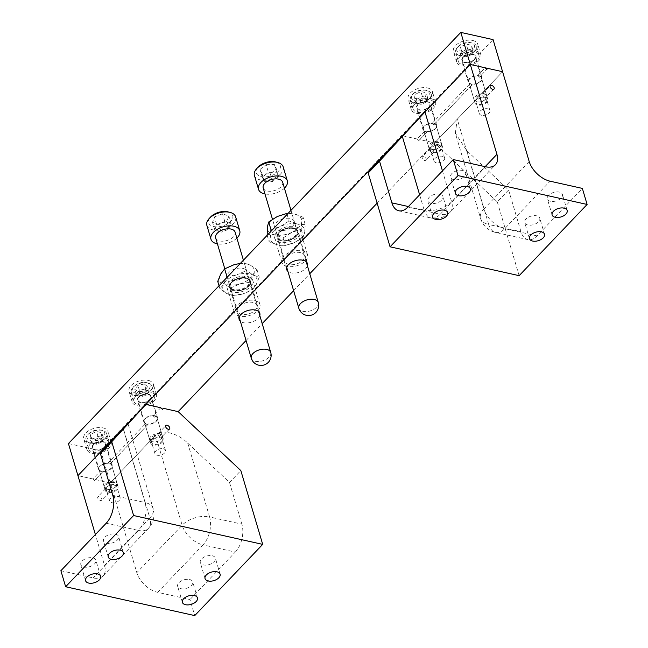 <?xml version="1.0" encoding="UTF-8"?>
<svg xmlns="http://www.w3.org/2000/svg" width="648" height="648" viewBox="0 0 648 648"><rect width="100%" height="100%" fill="white"/><g stroke="black" fill="none" stroke-linecap="round" stroke-linejoin="round"><path stroke-width="0.49" stroke-dasharray="3.24 2.43" d="M230.477 288.06L239.922 283.873L250.112 282.196L253.19 274.679L257.013 269.673L250.274 265.089A17.747 10.028 163.5 0 0 242.911 263.436A17.747 10.028 163.5 0 0 234.09 264.692A17.747 10.028 163.5 0 0 220.822 273.885A17.747 10.028 163.5 0 0 223.738 283.476L230.477 288.06L232.705 295.585L226.711 293.504L219.972 288.919L223.795 283.913L226.29 278.138M217.744 281.402L223.738 283.476A17.747 10.028 163.5 0 0 239.922 283.873A17.747 10.028 163.5 0 0 253.19 274.679A17.747 10.028 -16.5 0 0 250.274 265.089L244.28 263.015L240.384 263.372M240.376 268.086A10.141 5.727 163.5 0 0 227.286 277.166A10.141 5.727 163.5 0 0 233.636 280.487A10.141 5.727 163.5 0 0 246.726 271.407A10.141 5.727 163.5 0 0 240.376 268.086M226.873 276.396L237.063 274.72A17.747 10.028 163.5 0 0 223.795 283.913A17.747 10.028 163.5 0 0 226.711 293.504A17.747 10.028 163.5 0 0 234.074 295.156A17.747 10.028 163.5 0 0 242.895 293.9L232.705 295.585M219.032 285.744L219.972 288.919M244.28 263.015L246.507 270.532L253.246 275.116L259.241 277.19L256.163 284.707L252.339 289.721L242.895 293.9A17.747 10.028 163.5 0 0 256.163 284.707A17.747 10.028 163.5 0 0 253.246 275.116A17.747 10.028 163.5 0 0 237.063 274.72L246.507 270.532M257.013 269.673L259.241 277.19M250.112 282.196L252.339 289.721M458.371 46.405A9.169 5.176 -16.5 0 1 471.064 42.736A9.169 5.176 -16.5 0 1 472.959 49.669A9.169 5.176 -16.5 0 1 460.631 53.42A9.169 5.176 -16.5 0 1 458.249 46.535A9.169 5.176 -16.5 0 1 458.371 46.405M474.628 51.241A10.789 6.099 163.5 0 0 476.385 46.259A10.789 6.099 163.5 0 0 472.392 43.084A10.789 6.099 163.5 0 0 457.456 47.401A10.789 6.099 163.5 0 0 457.318 47.547A10.789 6.099 163.5 0 0 455.698 52.383A10.789 6.099 163.5 0 0 463.725 55.89A10.789 6.099 163.5 0 0 474.628 51.241M485.263 99.549A5.84 3.297 163.5 0 0 485.336 99.468A5.84 3.297 163.5 0 0 483.821 95.078A5.84 3.297 163.5 0 0 475.964 97.467A5.84 3.297 163.5 0 0 477.171 101.882A5.84 3.297 163.5 0 0 485.263 99.549M475.13 96.682A6.65 3.758 -16.5 0 1 481.853 93.814A6.65 3.758 -16.5 0 1 486.802 95.977A6.65 3.758 -16.5 0 1 485.806 98.958A6.65 3.758 -16.5 0 1 485.716 99.047A6.65 3.758 -16.5 0 1 476.507 101.712A6.65 3.758 -16.5 0 1 474.044 99.76A6.65 3.758 -16.5 0 1 475.13 96.682M474.028 59.584A6.65 3.758 163.5 0 0 475.114 56.514A6.65 3.758 163.5 0 0 470.165 54.351A6.65 3.758 163.5 0 0 463.442 57.218A6.65 3.758 163.5 0 0 462.356 60.288A6.65 3.758 163.5 0 0 467.305 62.451A6.65 3.758 163.5 0 0 474.028 59.584M460.145 56.481A10.789 6.099 -16.5 0 1 471.055 51.832A10.789 6.099 -16.5 0 1 479.075 55.339A10.789 6.099 -16.5 0 1 477.317 60.321A10.789 6.099 -16.5 0 1 466.414 64.97A10.789 6.099 -16.5 0 1 458.387 61.463A10.789 6.099 -16.5 0 1 460.145 56.481M459.845 50.795L460.412 46.859L466.228 44.105L471.485 45.279L470.918 49.208L465.094 51.97L459.845 50.795L461.303 55.736L461.87 51.8L460.412 46.859M461.87 51.8L467.694 49.046L472.951 50.22L472.384 54.148L466.56 56.911L461.303 55.736M466.56 56.911L465.094 51.97M472.384 54.148L470.918 49.208M472.951 50.22L471.485 45.279M467.694 49.046L466.228 44.105M159.473 437.748L160.113 437.076L157.829 435.1L158.161 433.65L159.53 433.253L161.862 435.999L160.599 437.999L159.473 437.748A5.516 3.119 -16.5 0 0 153.835 439.093A5.516 3.119 -16.5 0 0 151.689 442.641A5.516 3.119 -16.5 0 0 153.9 444.301A5.516 3.119 -16.5 0 0 159.837 443.224A5.516 3.119 -16.5 0 0 162.267 439.506A5.516 3.119 -16.5 0 0 160.599 437.999M169.573 429.033L161.239 437.327A6.65 3.758 -16.5 0 1 163.361 439.182A6.65 3.758 -16.5 0 1 160.429 443.669A6.65 3.758 -16.5 0 1 153.268 444.965A6.65 3.758 -16.5 0 1 150.603 442.965A6.65 3.758 -16.5 0 1 153.244 438.647A6.65 3.758 -16.5 0 1 160.113 437.076M109.18 491.881L109.682 490.674L106.79 488.511L105.689 488.624L105.648 489.775L107.414 492.294L108.054 491.63L109.18 491.881A5.516 3.119 -16.5 0 0 114.818 490.528A5.516 3.119 -16.5 0 0 116.964 486.98A5.516 3.119 -16.5 0 0 114.753 485.32A5.516 3.119 -16.5 0 0 108.815 486.397A5.516 3.119 -16.5 0 0 106.385 490.115A5.516 3.119 -16.5 0 0 108.054 491.63M101.793 498.944A2.535 1.49 -136.3 0 1 101.606 500.248A2.535 1.49 -136.3 0 1 99.541 500.167A2.535 1.49 -136.3 0 1 97.759 498.045A2.535 1.49 -136.3 0 1 97.937 496.741A2.535 1.49 -136.3 0 1 100.011 496.822A2.535 1.49 -136.3 0 1 101.793 498.944M189.556 579.49A7.849 4.431 -16.5 0 1 192.699 581.855A7.849 4.431 -16.5 0 1 189.24 587.145A7.849 4.431 -16.5 0 1 180.792 588.676A7.849 4.431 -16.5 0 1 177.649 586.31A7.849 4.431 -16.5 0 1 181.108 581.021A7.849 4.431 -16.5 0 1 189.556 579.49M212.212 555.749A7.849 4.431 -16.5 0 1 215.355 558.114A7.849 4.431 -16.5 0 1 211.896 563.404A7.849 4.431 -16.5 0 1 203.44 564.935A7.849 4.431 -16.5 0 1 200.305 562.569A7.849 4.431 -16.5 0 1 203.756 557.28A7.849 4.431 -16.5 0 1 212.212 555.749M115.393 534.106A7.849 4.431 -16.5 0 1 118.535 536.471A7.849 4.431 -16.5 0 1 115.077 541.76A7.849 4.431 -16.5 0 1 106.628 543.291A7.849 4.431 -16.5 0 1 103.486 540.926A7.849 4.431 -16.5 0 1 106.944 535.637A7.849 4.431 -16.5 0 1 115.393 534.106M92.737 557.847A7.849 4.431 -16.5 0 1 95.88 560.212A7.849 4.431 -16.5 0 1 92.421 565.501A7.849 4.431 -16.5 0 1 83.973 567.032A7.849 4.431 -16.5 0 1 80.83 564.667A7.849 4.431 -16.5 0 1 84.289 559.378A7.849 4.431 -16.5 0 1 92.737 557.847M117.985 496.23A5.516 3.119 -16.5 0 1 120.188 497.891A5.516 3.119 -16.5 0 1 117.758 501.609A5.516 3.119 -16.5 0 1 111.821 502.686A5.516 3.119 -16.5 0 1 109.617 501.026A5.516 3.119 -16.5 0 1 112.047 497.308A5.516 3.119 -16.5 0 1 117.985 496.23M160.744 407.738L153.017 415.83L154.799 417.288L155.601 416.413A6.65 3.758 -16.5 0 1 157.083 418.009A6.65 3.758 -16.5 0 1 154.799 422.083A6.65 3.758 -16.5 0 1 148.392 423.962L147.371 425.072L145.816 423.387L107.714 463.312L109.496 464.762L110.29 463.887A6.65 3.758 -16.5 0 1 111.78 465.483A6.65 3.758 -16.5 0 1 109.496 469.565A6.65 3.758 -16.5 0 1 103.089 471.436L102.06 472.554L100.505 470.861L92.777 478.953L77.938 475.632L110.209 482.849L136.817 572.694A20.282 11.923 43.7 0 0 157.707 592.345L189.986 599.554L194.732 615.6M107.414 492.294A6.65 3.758 -16.5 0 1 105.292 490.439A6.65 3.758 -16.5 0 1 108.224 485.96A6.65 3.758 -16.5 0 1 115.385 484.655A6.65 3.758 -16.5 0 1 118.049 486.664A6.65 3.758 -16.5 0 1 115.409 490.973A6.65 3.758 -16.5 0 1 108.54 492.545M163.296 448.756A5.516 3.119 -16.5 0 1 165.499 450.417A5.516 3.119 -16.5 0 1 163.069 454.135A5.516 3.119 -16.5 0 1 157.132 455.212A5.516 3.119 -16.5 0 1 154.921 453.551A5.516 3.119 -16.5 0 1 157.351 449.834A5.516 3.119 -16.5 0 1 163.296 448.756M145.816 423.387A6.65 3.758 -16.5 0 1 144.326 421.783A6.65 3.758 -16.5 0 1 146.61 417.709A6.65 3.758 -16.5 0 1 153.017 415.83M100.505 470.861A6.65 3.758 -16.5 0 1 99.023 469.265A6.65 3.758 -16.5 0 1 101.307 465.183A6.65 3.758 -16.5 0 1 107.714 463.312M157.707 592.345L203.018 544.863A20.282 11.923 -136.3 0 1 182.129 525.212L155.52 435.375L110.209 482.849L155.52 435.375C160.186 428.62 177.9 432.905 187.734 443.151L229.514 482.452L240.837 470.586M154.799 417.288L155.601 416.413M103.089 471.436L95.361 479.528L110.209 482.849L100.699 450.765L493.079 39.617M148.392 423.962L110.29 463.887M60.888 570.702L93.166 577.919A20.282 11.923 43.7 0 0 103.081 575.87A20.282 11.923 43.7 0 0 104.547 565.477L95.386 534.551M235.289 552.08A20.282 11.745 -77.4 0 0 241.866 524.167L209.596 516.95A20.282 11.745 -77.4 0 1 203.018 544.863L235.289 552.08L189.986 599.554M241.866 524.167L229.514 482.452M95.361 479.528L94.454 480.524L92.777 478.953M147.371 425.072L109.496 464.762M102.06 472.554L94.454 480.524M293.576 228.145A10.789 6.099 -16.5 0 1 297.894 231.393A10.789 6.099 -16.5 0 1 293.139 238.666A10.789 6.099 -16.5 0 1 281.524 240.773A10.789 6.099 -16.5 0 1 277.206 237.524A10.789 6.099 -16.5 0 1 281.961 230.251A10.789 6.099 -16.5 0 1 293.576 228.145M307.371 265.664A10.789 6.099 -16.5 0 1 291.033 272.865A10.789 6.099 -16.5 0 1 287.923 271.423M246.005 278A10.789 6.099 -16.5 0 1 250.322 281.248A10.789 6.099 -16.5 0 1 245.568 288.522A10.789 6.099 -16.5 0 1 233.952 290.628A10.789 6.099 -16.5 0 1 229.635 287.372A10.789 6.099 -16.5 0 1 234.382 280.106A10.789 6.099 -16.5 0 1 246.005 278M259.791 315.511A10.789 6.099 -16.5 0 1 243.454 322.712A10.789 6.099 -16.5 0 1 240.351 321.27M148.279 380.392A12.677 7.16 -16.5 0 1 153.357 384.207A12.677 7.16 -16.5 0 1 147.768 392.753A12.677 7.16 -16.5 0 1 134.12 395.231A12.677 7.16 -16.5 0 1 129.049 391.408A12.677 7.16 -16.5 0 1 134.63 382.863A12.677 7.16 -16.5 0 1 148.279 380.392M151.397 390.914A12.677 7.16 -16.5 0 1 156.476 394.737A12.677 7.16 -16.5 0 1 150.887 403.275A12.677 7.16 -16.5 0 1 137.238 405.753A12.677 7.16 -16.5 0 1 132.168 401.938A12.677 7.16 -16.5 0 1 137.749 393.393A12.677 7.16 -16.5 0 1 151.397 390.914M148.327 394.13A7.177 4.058 -16.5 0 1 151.203 396.293A7.177 4.058 -16.5 0 1 148.044 401.136A7.177 4.058 -16.5 0 1 140.308 402.538A7.177 4.058 -16.5 0 1 137.433 400.375A7.177 4.058 -16.5 0 1 140.6 395.531A7.177 4.058 -16.5 0 1 148.327 394.13M154.718 415.692A7.177 4.058 -16.5 0 1 157.594 417.855A7.177 4.058 -16.5 0 1 154.427 422.699A7.177 4.058 -16.5 0 1 146.699 424.1A7.177 4.058 -16.5 0 1 143.824 421.937A7.177 4.058 -16.5 0 1 146.983 417.093A7.177 4.058 -16.5 0 1 154.718 415.692M102.975 427.866A12.677 7.16 -16.5 0 1 108.046 431.69A12.677 7.16 -16.5 0 1 102.465 440.227A12.677 7.16 -16.5 0 1 88.817 442.705A12.677 7.16 -16.5 0 1 83.738 438.89A12.677 7.16 -16.5 0 1 89.327 430.345A12.677 7.16 -16.5 0 1 102.975 427.866M106.094 438.396A12.677 7.16 -16.5 0 1 111.164 442.211A12.677 7.16 -16.5 0 1 105.584 450.757A12.677 7.16 -16.5 0 1 91.935 453.227A12.677 7.16 -16.5 0 1 86.856 449.412A12.677 7.16 -16.5 0 1 92.445 440.867A12.677 7.16 -16.5 0 1 106.094 438.396M103.024 441.612A7.177 4.058 -16.5 0 1 105.891 443.775A7.177 4.058 -16.5 0 1 102.732 448.61A7.177 4.058 -16.5 0 1 95.005 450.012A7.177 4.058 -16.5 0 1 92.129 447.849A7.177 4.058 -16.5 0 1 95.288 443.013A7.177 4.058 -16.5 0 1 103.024 441.612M109.407 463.174A7.177 4.058 -16.5 0 1 112.282 465.337A7.177 4.058 -16.5 0 1 109.115 470.173A7.177 4.058 -16.5 0 1 101.388 471.574A7.177 4.058 -16.5 0 1 98.512 469.411A7.177 4.058 -16.5 0 1 101.679 464.575A7.177 4.058 -16.5 0 1 109.407 463.174M472.692 40.46A12.677 7.16 -16.5 0 1 477.77 44.275A12.677 7.16 -16.5 0 1 472.181 52.82A12.677 7.16 -16.5 0 1 458.533 55.291A12.677 7.16 -16.5 0 1 453.462 51.476A12.677 7.16 -16.5 0 1 459.043 42.93A12.677 7.16 -16.5 0 1 472.692 40.46M475.81 50.981A12.677 7.16 -16.5 0 1 480.889 54.805A12.677 7.16 -16.5 0 1 475.3 63.342A12.677 7.16 -16.5 0 1 461.651 65.821A12.677 7.16 -16.5 0 1 456.581 61.997A12.677 7.16 -16.5 0 1 462.162 53.46A12.677 7.16 -16.5 0 1 475.81 50.981M472.74 54.197A7.177 4.058 -16.5 0 1 475.616 56.36A7.177 4.058 -16.5 0 1 472.457 61.204A7.177 4.058 -16.5 0 1 464.721 62.605A7.177 4.058 -16.5 0 1 461.846 60.442A7.177 4.058 -16.5 0 1 465.013 55.598A7.177 4.058 -16.5 0 1 472.74 54.197M479.131 75.759A7.177 4.058 -16.5 0 1 482.007 77.922A7.177 4.058 -16.5 0 1 478.84 82.766A7.177 4.058 -16.5 0 1 471.112 84.167A7.177 4.058 -16.5 0 1 468.237 82.004A7.177 4.058 -16.5 0 1 471.396 77.161A7.177 4.058 -16.5 0 1 479.131 75.759M427.388 87.934A12.677 7.16 -16.5 0 1 432.459 91.757A12.677 7.16 -16.5 0 1 426.878 100.294A12.677 7.16 -16.5 0 1 413.23 102.773A12.677 7.16 -16.5 0 1 408.151 98.95A12.677 7.16 -16.5 0 1 413.74 90.412A12.677 7.16 -16.5 0 1 427.388 87.934M430.507 98.456A12.677 7.16 -16.5 0 1 435.578 102.279A12.677 7.16 -16.5 0 1 429.997 110.824A12.677 7.16 -16.5 0 1 416.348 113.295A12.677 7.16 -16.5 0 1 411.269 109.48A12.677 7.16 -16.5 0 1 416.858 100.934A12.677 7.16 -16.5 0 1 430.507 98.456M427.437 101.679A7.177 4.058 -16.5 0 1 430.304 103.842A7.177 4.058 -16.5 0 1 427.145 108.678A7.177 4.058 -16.5 0 1 419.41 110.079A7.177 4.058 -16.5 0 1 416.543 107.916A7.177 4.058 -16.5 0 1 419.702 103.081A7.177 4.058 -16.5 0 1 427.437 101.679M433.82 123.242A7.177 4.058 -16.5 0 1 436.695 125.404A7.177 4.058 -16.5 0 1 433.528 130.24A7.177 4.058 -16.5 0 1 425.801 131.641A7.177 4.058 -16.5 0 1 422.925 129.478A7.177 4.058 -16.5 0 1 426.092 124.643A7.177 4.058 -16.5 0 1 433.82 123.242M68.429 443.548L100.699 450.765M246.046 340.508L262.189 323.595M293.625 290.66L309.76 273.748M377.128 203.164L502.581 71.701L434.622 142.916L419.774 139.595L427.502 131.504L426.473 132.613L424.918 130.928A6.65 3.758 -16.5 0 1 423.436 129.333A6.65 3.758 -16.5 0 1 425.72 125.25A6.65 3.758 -16.5 0 1 432.127 123.379L433.909 124.829L434.703 123.954A6.65 3.758 -16.5 0 1 436.185 125.55A6.65 3.758 -16.5 0 1 433.901 129.632A6.65 3.758 -16.5 0 1 427.502 131.504M266.855 234.212L274.606 234.803L283.103 237.905L291.786 232.389A17.747 10.028 163.5 0 0 298.704 227.586A17.747 10.028 163.5 0 0 301.757 222.021L303.053 217.161L305.281 224.686L304.73 232.049L303.434 236.901L294.751 242.417L285.331 245.43L277.579 244.831L269.082 241.728L270.378 236.876L270.856 231.433M303.053 217.161L294.557 214.059A17.747 10.028 163.5 0 0 277.376 216.473A17.747 10.028 163.5 0 0 267.405 226.849A17.747 10.028 163.5 0 0 274.606 234.803A17.747 10.028 -16.5 0 0 291.786 232.389L301.207 229.384L301.757 222.021A17.747 10.028 163.5 0 0 294.557 214.059L288.06 213.411M292.645 226.233A10.141 5.727 163.5 0 0 294.305 221.551A10.141 5.727 163.5 0 0 286.764 218.255A10.141 5.727 163.5 0 0 276.51 222.629A10.141 5.727 163.5 0 0 274.857 227.31A10.141 5.727 163.5 0 0 282.398 230.607A10.141 5.727 163.5 0 0 292.645 226.233M270.929 229.505L280.349 226.5A17.747 10.028 163.5 0 0 273.432 231.304A17.747 10.028 163.5 0 0 270.378 236.876A17.747 10.028 163.5 0 0 277.579 244.831A17.747 10.028 163.5 0 0 294.751 242.417A17.747 10.028 163.5 0 0 304.73 232.049A17.747 10.028 163.5 0 0 297.521 224.087L305.281 224.686M287.088 214.431L289.024 220.984L297.521 224.087A17.747 10.028 163.5 0 0 280.349 226.5L289.024 220.984M301.207 229.384L303.434 236.901M283.103 237.905L285.331 245.43M267.17 235.297L269.082 241.728M433.593 151.948L434.095 150.741L431.204 148.578L430.102 148.692L430.061 149.842L431.827 152.361L432.467 151.689L433.593 151.948A5.516 3.119 -16.5 0 0 439.231 150.595A5.516 3.119 -16.5 0 0 441.369 147.047A5.516 3.119 -16.5 0 0 439.166 145.387A5.516 3.119 -16.5 0 0 433.229 146.464A5.516 3.119 -16.5 0 0 430.799 150.182A5.516 3.119 -16.5 0 0 432.467 151.689M426.206 159.011A2.535 1.49 -136.3 0 1 426.02 160.307A2.535 1.49 -136.3 0 1 423.954 160.234A2.535 1.49 -136.3 0 1 422.172 158.112A2.535 1.49 -136.3 0 1 422.35 156.808A2.535 1.49 -136.3 0 1 424.424 156.889A2.535 1.49 -136.3 0 1 426.206 159.011M483.886 97.816L484.526 97.143L482.242 95.167L482.574 93.709L483.943 93.32L486.275 96.066L485.012 98.067L483.886 97.816A5.516 3.119 -16.5 0 0 478.248 99.16A5.516 3.119 -16.5 0 0 476.102 102.708A5.516 3.119 -16.5 0 0 478.313 104.368A5.516 3.119 -16.5 0 0 484.25 103.291A5.516 3.119 -16.5 0 0 486.68 99.573A5.516 3.119 -16.5 0 0 485.012 98.067M493.987 89.092L485.652 97.394A6.65 3.758 -16.5 0 1 487.774 99.249A6.65 3.758 -16.5 0 1 484.842 103.737A6.65 3.758 -16.5 0 1 477.681 105.033A6.65 3.758 -16.5 0 1 475.016 103.032A6.65 3.758 -16.5 0 1 477.657 98.715A6.65 3.758 -16.5 0 1 484.526 97.143M453.689 179.626A7.849 4.431 -16.5 0 1 450.546 177.26A7.849 4.431 -16.5 0 1 454.005 171.963A7.849 4.431 -16.5 0 1 462.461 170.432A7.849 4.431 -16.5 0 1 465.604 172.797A7.849 4.431 -16.5 0 1 462.145 178.087A7.849 4.431 -16.5 0 1 453.689 179.626M431.033 203.359A7.849 4.431 -16.5 0 1 427.899 200.993A7.849 4.431 -16.5 0 1 431.349 195.704A7.849 4.431 -16.5 0 1 439.806 194.173A7.849 4.431 -16.5 0 1 442.949 196.538A7.849 4.431 -16.5 0 1 439.49 201.828A7.849 4.431 -16.5 0 1 431.033 203.359M527.853 225.002A7.849 4.431 -16.5 0 1 524.718 222.637A7.849 4.431 -16.5 0 1 528.169 217.347A7.849 4.431 -16.5 0 1 536.625 215.816A7.849 4.431 -16.5 0 1 539.768 218.182A7.849 4.431 -16.5 0 1 536.309 223.471A7.849 4.431 -16.5 0 1 527.853 225.002M550.508 201.261A7.849 4.431 -16.5 0 1 547.366 198.896A7.849 4.431 -16.5 0 1 550.824 193.606A7.849 4.431 -16.5 0 1 559.281 192.075A7.849 4.431 -16.5 0 1 562.415 194.441A7.849 4.431 -16.5 0 1 558.965 199.73A7.849 4.431 -16.5 0 1 550.508 201.261M481.545 115.279A5.516 3.119 -16.5 0 1 479.334 113.619A5.516 3.119 -16.5 0 1 481.764 109.901A5.516 3.119 -16.5 0 1 487.709 108.823A5.516 3.119 -16.5 0 1 489.912 110.484A5.516 3.119 -16.5 0 1 487.482 114.202A5.516 3.119 -16.5 0 1 481.545 115.279M434.703 123.954L472.805 84.029L471.785 85.139L470.229 83.446A6.65 3.758 -16.5 0 1 468.739 81.85A6.65 3.758 -16.5 0 1 471.023 77.776A6.65 3.758 -16.5 0 1 477.43 75.897L479.212 77.355L486.81 69.36L479.212 77.355M436.234 162.753A5.516 3.119 -16.5 0 1 434.022 161.093A5.516 3.119 -16.5 0 1 436.452 157.375A5.516 3.119 -16.5 0 1 442.398 156.298A5.516 3.119 -16.5 0 1 444.601 157.958A5.516 3.119 -16.5 0 1 442.171 161.676A5.516 3.119 -16.5 0 1 436.234 162.753M431.827 152.361A6.65 3.758 -16.5 0 1 429.705 150.506A6.65 3.758 -16.5 0 1 432.637 146.019A6.65 3.758 -16.5 0 1 439.798 144.723A6.65 3.758 -16.5 0 1 442.463 146.732A6.65 3.758 -16.5 0 1 439.822 151.041A6.65 3.758 -16.5 0 1 432.953 152.612M480.014 76.472A6.65 3.758 -16.5 0 1 481.496 78.076A6.65 3.758 -16.5 0 1 479.212 82.15A6.65 3.758 -16.5 0 1 472.805 84.029M419.774 139.595L418.867 140.592L417.19 139.02L424.918 130.928M417.19 139.02L402.343 135.699M477.43 75.897L485.158 67.805M432.127 123.379L470.229 83.446M466.835 150.701L488.697 224.5A20.282 11.462 -16.5 0 1 480.581 218.384L455.333 133.156L466.835 150.701L508.615 189.994L520.968 231.709A20.282 11.745 -77.4 0 0 527.869 239.63A20.282 11.745 -77.4 0 0 537.046 235.888L582.358 188.406M508.615 189.994L497.283 201.868L434.622 142.916M519.145 275.667L497.283 201.868M455.333 133.156L457.277 119.175L483.886 209.021L529.197 161.546M433.909 124.829L471.785 85.139M418.867 140.592L426.473 132.613M247.982 279.304A10.141 5.727 -16.5 0 1 249.699 281.435A10.141 5.727 -16.5 0 1 243.761 289.008A10.141 5.727 -16.5 0 1 231.968 289.316A10.141 5.727 -16.5 0 1 230.251 287.194A10.141 5.727 -16.5 0 1 236.188 279.612A10.141 5.727 -16.5 0 1 247.982 279.304M255.109 303.369A10.141 5.727 -16.5 0 1 256.827 305.5A10.141 5.727 -16.5 0 1 250.889 313.073A10.141 5.727 -16.5 0 1 239.096 313.381A10.141 5.727 -16.5 0 1 237.379 311.259A10.141 5.727 -16.5 0 1 243.316 303.677A10.141 5.727 -16.5 0 1 255.109 303.369M257.677 301.766A13.381 7.565 163.5 0 0 242.109 302.171A13.381 7.565 163.5 0 0 234.268 312.174A13.381 7.565 163.5 0 0 236.536 314.985A13.381 7.565 163.5 0 0 252.104 314.58A13.381 7.565 163.5 0 0 259.937 304.576A13.381 7.565 163.5 0 0 257.677 301.766M250.549 277.7A13.381 7.565 163.5 0 0 234.981 278.105A13.381 7.565 163.5 0 0 227.14 288.109A13.381 7.565 163.5 0 0 229.408 290.92A13.381 7.565 163.5 0 0 244.976 290.515A13.381 7.565 163.5 0 0 252.809 280.511A13.381 7.565 163.5 0 0 250.549 277.7M88.646 433.82A9.169 5.176 -16.5 0 1 101.339 430.15A9.169 5.176 -16.5 0 1 103.235 437.076A9.169 5.176 -16.5 0 1 90.906 440.834A9.169 5.176 -16.5 0 1 88.533 433.941A9.169 5.176 -16.5 0 1 88.646 433.82M104.903 438.647A10.789 6.099 163.5 0 0 106.669 433.666A10.789 6.099 163.5 0 0 102.676 430.499A10.789 6.099 163.5 0 0 87.739 434.808A10.789 6.099 163.5 0 0 87.602 434.962A10.789 6.099 163.5 0 0 85.973 439.798A10.789 6.099 163.5 0 0 94.001 443.305A10.789 6.099 163.5 0 0 104.903 438.647M115.538 486.956A5.84 3.297 163.5 0 0 115.611 486.875A5.84 3.297 163.5 0 0 114.097 482.493A5.84 3.297 163.5 0 0 106.248 484.882A5.84 3.297 163.5 0 0 107.455 489.297A5.84 3.297 163.5 0 0 115.538 486.956M105.405 484.096A6.65 3.758 -16.5 0 1 112.136 481.229A6.65 3.758 -16.5 0 1 117.077 483.392A6.65 3.758 -16.5 0 1 116.081 486.373A6.65 3.758 -16.5 0 1 115.992 486.462A6.65 3.758 -16.5 0 1 106.782 489.119A6.65 3.758 -16.5 0 1 104.32 487.166A6.65 3.758 -16.5 0 1 105.405 484.096M104.304 446.99A6.65 3.758 163.5 0 0 105.389 443.921A6.65 3.758 163.5 0 0 100.44 441.758A6.65 3.758 163.5 0 0 93.717 444.625A6.65 3.758 163.5 0 0 92.632 447.703A6.65 3.758 163.5 0 0 97.581 449.866A6.65 3.758 163.5 0 0 104.304 446.99M90.428 443.896A10.789 6.099 -16.5 0 1 101.331 439.239A10.789 6.099 -16.5 0 1 109.358 442.746A10.789 6.099 -16.5 0 1 107.592 447.728A10.789 6.099 -16.5 0 1 96.69 452.385A10.789 6.099 -16.5 0 1 88.663 448.878A10.789 6.099 -16.5 0 1 90.428 443.896M90.121 438.21L90.688 434.273L96.512 431.511L101.76 432.686L101.193 436.622L95.378 439.385L90.121 438.21L91.587 443.151L92.154 439.214L90.688 434.273M92.154 439.214L97.97 436.452L103.226 437.627L102.659 441.563L96.836 444.325L91.587 443.151M96.836 444.325L95.378 439.385M102.659 441.563L101.193 436.622M103.226 437.627L101.76 432.686M97.97 436.452L96.512 431.511M295.561 229.449A10.141 5.727 -16.5 0 1 297.27 231.579A10.141 5.727 -16.5 0 1 291.341 239.161A10.141 5.727 -16.5 0 1 279.539 239.468A10.141 5.727 -16.5 0 1 277.83 237.338A10.141 5.727 -16.5 0 1 283.767 229.765A10.141 5.727 -16.5 0 1 295.561 229.449M302.689 253.514A10.141 5.727 -16.5 0 1 304.398 255.644A10.141 5.727 -16.5 0 1 298.469 263.226A10.141 5.727 -16.5 0 1 286.667 263.534A10.141 5.727 -16.5 0 1 284.958 261.403A10.141 5.727 -16.5 0 1 290.895 253.83A10.141 5.727 -16.5 0 1 302.689 253.514M305.249 251.918A13.381 7.565 163.5 0 0 289.68 252.323A13.381 7.565 163.5 0 0 281.848 262.327A13.381 7.565 163.5 0 0 284.108 265.137A13.381 7.565 163.5 0 0 299.676 264.724A13.381 7.565 163.5 0 0 307.517 254.721A13.381 7.565 163.5 0 0 305.249 251.918M298.121 227.853A13.381 7.565 163.5 0 0 282.552 228.258A13.381 7.565 163.5 0 0 274.72 238.261A13.381 7.565 163.5 0 0 276.98 241.072A13.381 7.565 163.5 0 0 292.548 240.659A13.381 7.565 163.5 0 0 300.38 230.656A13.381 7.565 163.5 0 0 298.121 227.853M228.08 211.888A12.571 7.104 -16.5 0 1 232.332 214.666A12.571 7.104 -16.5 0 1 224.37 225.399A12.571 7.104 -16.5 0 1 209.029 223.649A12.571 7.104 -16.5 0 1 210.511 217.096M206.858 225.342A15.009 8.481 163.5 0 0 207.344 226.444A15.009 8.481 163.5 0 0 224.662 228.89A15.009 8.481 163.5 0 0 235.637 216.821M215.646 237.889A10.141 5.727 163.5 0 0 215.978 238.634A10.141 5.727 163.5 0 0 227.683 240.286A10.141 5.727 163.5 0 0 235.094 232.13M236.868 238.124A15.009 8.481 -16.5 0 1 217.428 243.883M218.846 224.5L212.536 222.296L214.375 216.95L222.507 213.816L228.817 216.019L226.978 221.365L218.846 224.5L221.122 232.203L214.82 230L212.536 222.296M214.82 230L216.651 224.654L224.791 221.511L231.093 223.722L229.262 229.06L221.122 232.203M229.262 229.06L226.978 221.365M231.093 223.722L228.817 216.019M224.791 221.511L222.507 213.816M216.651 224.654L214.375 216.95M275.635 161.959A12.571 7.104 -16.5 0 1 277.02 162.429A12.571 7.104 -16.5 0 1 276.72 172.814A12.571 7.104 -16.5 0 1 259.443 176.029A12.571 7.104 -16.5 0 1 258.058 167.168M254.413 175.414A15.009 8.481 163.5 0 0 258.309 179.269A15.009 8.481 163.5 0 0 275.368 177.649A15.009 8.481 163.5 0 0 283.184 166.892M263.201 187.961A10.141 5.727 163.5 0 0 265.834 190.569A10.141 5.727 163.5 0 0 277.36 189.467A10.141 5.727 163.5 0 0 282.649 182.201M284.423 188.195A15.009 8.481 -16.5 0 1 264.975 193.954M266.158 164.681L274.363 164.479L276.437 169.023L270.297 173.777L262.092 173.98L260.018 169.436L266.158 164.681L268.442 172.384L276.647 172.182L274.363 164.479M276.647 172.182L278.713 176.726L272.581 181.472L264.368 181.683L262.302 177.131L268.442 172.384M262.302 177.131L260.018 169.436M264.368 181.683L262.092 173.98M272.581 181.472L270.297 173.777M278.713 176.726L276.437 169.023M413.06 93.879A9.169 5.176 -16.5 0 1 425.752 90.218A9.169 5.176 -16.5 0 1 427.648 97.143A9.169 5.176 -16.5 0 1 415.319 100.894A9.169 5.176 -16.5 0 1 412.938 94.009A9.169 5.176 -16.5 0 1 413.06 93.879M429.316 98.715A10.789 6.099 163.5 0 0 431.082 93.733A10.789 6.099 163.5 0 0 427.089 90.558A10.789 6.099 163.5 0 0 412.152 94.875A10.789 6.099 163.5 0 0 412.007 95.029A10.789 6.099 163.5 0 0 410.387 99.865A10.789 6.099 163.5 0 0 418.414 103.364A10.789 6.099 163.5 0 0 429.316 98.715M439.952 147.023A5.84 3.297 163.5 0 0 440.024 146.942A5.84 3.297 163.5 0 0 438.51 142.552A5.84 3.297 163.5 0 0 430.661 144.95A5.84 3.297 163.5 0 0 431.868 149.364A5.84 3.297 163.5 0 0 439.952 147.023M429.818 144.164A6.65 3.758 -16.5 0 1 436.541 141.296A6.65 3.758 -16.5 0 1 441.49 143.451A6.65 3.758 -16.5 0 1 440.494 146.432A6.65 3.758 -16.5 0 1 440.405 146.529A6.65 3.758 -16.5 0 1 431.195 149.186A6.65 3.758 -16.5 0 1 428.733 147.234A6.65 3.758 -16.5 0 1 429.818 144.164M428.717 107.058A6.65 3.758 163.5 0 0 429.802 103.988A6.65 3.758 163.5 0 0 424.853 101.825A6.65 3.758 163.5 0 0 418.13 104.693A6.65 3.758 163.5 0 0 417.045 107.771A6.65 3.758 163.5 0 0 421.994 109.925A6.65 3.758 163.5 0 0 428.717 107.058M414.841 103.955A10.789 6.099 -16.5 0 1 425.744 99.306A10.789 6.099 -16.5 0 1 433.771 102.813A10.789 6.099 -16.5 0 1 432.005 107.795A10.789 6.099 -16.5 0 1 421.103 112.444A10.789 6.099 -16.5 0 1 413.076 108.945A10.789 6.099 -16.5 0 1 414.841 103.955M414.534 98.269L415.101 94.341L420.925 91.579L426.173 92.753L425.606 96.69L419.791 99.444L414.534 98.269L416 103.218L416.567 99.282L415.101 94.341M416.567 99.282L422.383 96.52L427.64 97.694L427.073 101.631L421.249 104.393L416 103.218M421.249 104.393L419.791 99.444M427.073 101.631L425.606 96.69M427.64 97.694L426.173 92.753M422.383 96.52L420.925 91.579M150.158 386.087A9.169 5.176 -16.5 0 1 141.475 393.255A9.169 5.176 -16.5 0 1 132.338 389.853A9.169 5.176 -16.5 0 1 133.836 386.467A9.169 5.176 -16.5 0 1 146.651 382.676A9.169 5.176 -16.5 0 1 150.158 386.087M131.147 391.465A10.789 6.099 163.5 0 0 131.285 392.315A10.789 6.099 163.5 0 0 142.633 395.296A10.789 6.099 163.5 0 0 152.118 387.042A10.789 6.099 163.5 0 0 151.972 386.192A10.789 6.099 163.5 0 0 147.987 383.017A10.789 6.099 163.5 0 0 132.905 387.488A10.789 6.099 163.5 0 0 131.147 391.465M150.522 439.644A5.84 3.297 163.5 0 0 152.758 441.823A5.84 3.297 163.5 0 0 160.923 439.401A5.84 3.297 163.5 0 0 161.879 437.246A5.84 3.297 163.5 0 0 156.055 435.075A5.84 3.297 163.5 0 0 150.522 439.644M162.478 436.436A6.65 3.758 -16.5 0 1 161.393 438.89A6.65 3.758 -16.5 0 1 152.094 441.644A6.65 3.758 -16.5 0 1 149.631 439.692A6.65 3.758 -16.5 0 1 149.542 439.166A6.65 3.758 -16.5 0 1 155.399 434.071A6.65 3.758 -16.5 0 1 162.389 435.91A6.65 3.758 -16.5 0 1 162.478 436.436M137.854 399.703A6.65 3.758 163.5 0 0 137.943 400.221A6.65 3.758 163.5 0 0 144.933 402.06A6.65 3.758 163.5 0 0 150.782 396.973A6.65 3.758 163.5 0 0 150.701 396.446A6.65 3.758 163.5 0 0 143.702 394.608A6.65 3.758 163.5 0 0 137.854 399.703M154.807 396.122A10.789 6.099 -16.5 0 1 145.322 404.384A10.789 6.099 -16.5 0 1 133.974 401.396A10.789 6.099 -16.5 0 1 133.836 400.545A10.789 6.099 -16.5 0 1 143.321 392.291A10.789 6.099 -16.5 0 1 154.661 395.272A10.789 6.099 -16.5 0 1 154.807 396.122M144.318 383.997L147.671 386.613L144.601 390.59L138.178 391.943L134.833 389.327L137.903 385.349L144.318 383.997L145.784 388.938L149.129 391.554L147.671 386.613M149.129 391.554L146.059 395.531L139.644 396.884L136.299 394.268L139.369 390.29L145.784 388.938M139.369 390.29L137.903 385.349M136.299 394.268L134.833 389.327M139.644 396.884L138.178 391.943M146.059 395.531L144.601 390.59M243.616 277.611A10.951 6.188 -16.5 0 1 249.982 284.529A10.951 6.188 -16.5 0 1 236.334 291.009A10.951 6.188 -16.5 0 1 229.975 284.091A10.951 6.188 -16.5 0 1 243.616 277.611M236.415 289.867A10.141 5.727 163.5 0 0 249.512 280.786A10.141 5.727 163.5 0 0 243.162 277.466A10.141 5.727 163.5 0 0 230.064 286.546A10.141 5.727 163.5 0 0 236.415 289.867M187.734 443.151L209.596 516.95A20.282 11.462 -16.5 0 0 182.129 525.212L136.817 572.694M104.547 565.477L149.858 518.003L123.355 428.539M106.199 523.228L138.47 530.437L93.166 577.919M123.185 428.725L145.047 502.524L112.776 495.315M103.081 575.87L148.392 528.395A20.282 11.923 43.7 0 1 138.47 530.437A20.282 11.745 -77.4 0 0 145.047 502.524A20.282 11.462 -16.5 0 1 153.163 508.631A20.282 11.462 -16.5 0 1 149.858 518.003A20.282 11.923 43.7 0 1 148.392 528.395A20.282 20.282 0 0 0 153.163 508.631L127.915 423.403M296.266 236.407A10.951 6.188 -16.5 0 1 281.435 240.87A10.951 6.188 -16.5 0 1 278.834 232.511A10.951 6.188 -16.5 0 1 293.666 228.047A10.951 6.188 -16.5 0 1 296.266 236.407M279.296 232.016A10.141 5.727 163.5 0 0 277.636 236.698A10.141 5.727 163.5 0 0 285.177 239.995A10.141 5.727 163.5 0 0 295.431 235.621A10.141 5.727 163.5 0 0 297.084 230.939A10.141 5.727 163.5 0 0 289.543 227.642A10.141 5.727 163.5 0 0 279.296 232.016M442.454 170.878L451.615 201.803L485.141 166.674M537.046 235.888L504.776 228.671L550.087 181.197M485.538 166.763L440.227 214.245L407.957 207.028M408.41 206.55L424.148 210.065L419.629 194.797M527.869 239.63L495.599 232.421A20.282 20.282 0 0 1 480.581 218.384A20.282 11.462 -16.5 0 1 483.886 209.021A20.282 11.923 -136.3 0 0 504.776 228.671A20.282 11.745 102.6 0 1 495.599 232.421A20.282 11.745 102.6 0 1 488.697 224.5L520.968 231.709M451.615 201.803A20.282 11.462 -16.5 0 1 424.148 210.065A20.282 11.745 102.6 0 0 431.05 217.987A20.282 20.282 0 0 0 450.149 212.204A20.282 11.923 43.7 0 0 451.615 201.803M398.779 210.778L431.05 217.987A20.282 11.745 102.6 0 0 440.227 214.245A20.282 11.923 43.7 0 0 450.149 212.204L495.461 164.722M270.734 352.455A10.141 5.727 -16.5 0 1 263.995 360.369A10.141 5.727 -16.5 0 1 251.618 358.96A10.141 5.727 -16.5 0 1 251.294 358.214M318.29 302.527A10.141 5.727 -16.5 0 1 315.414 308.302A10.141 5.727 -16.5 0 1 301.474 310.894A10.141 5.727 -16.5 0 1 298.841 308.286M227.286 277.166L230.064 286.546C230.34 285.007 228.525 284.634 234.131 280.325L243.413 277.781C247.018 278.065 249.051 279.061 249.512 280.786L246.726 271.407M471.064 42.736L472.392 43.084M485.336 99.468L485.806 98.958M486.802 95.977L475.114 56.514M479.075 55.339L476.385 46.259M458.387 61.463L455.698 52.383M474.044 99.76L462.356 60.288M477.171 101.882L476.507 101.712M458.249 46.535L457.318 47.547M109.35 492.132L101.606 500.248M197.454 597.893L192.699 581.855M220.101 574.16L215.355 558.114M123.282 552.517L118.535 536.471M100.634 576.25L95.88 560.212M120.188 497.891L116.964 486.98M118.049 486.664L111.78 465.483M165.499 450.417L162.267 439.506M163.361 439.182L157.083 418.009M150.603 442.965L144.326 421.783M154.921 453.551L151.689 442.641M105.292 490.439L99.023 469.265M109.617 501.026L106.385 490.115M85.585 580.713L80.83 564.667M108.232 556.972L103.486 540.926M205.052 578.615L200.305 562.569M182.396 602.356L177.649 586.31M105.689 488.624L97.937 496.741M158.161 433.65L165.904 425.525M307.403 263.485L297.894 231.393M259.824 313.332L250.322 281.248M156.476 394.737L153.357 384.207M157.594 417.855L151.203 396.293M111.164 442.211L108.046 431.69M112.282 465.337L105.891 443.775M480.889 54.805L477.77 44.275M482.007 77.922L475.616 56.36M435.578 102.279L432.459 91.757M436.695 125.404L430.304 103.842M422.925 129.478L416.543 107.916M411.269 109.48L408.151 98.95M468.237 82.004L461.846 60.442M456.581 61.997L453.462 51.476M98.512 469.411L92.129 447.849M86.856 449.412L83.738 438.89M143.824 421.937L137.433 400.375M132.168 401.938L129.049 391.408M239.136 319.464L229.635 287.372M286.708 269.609L277.206 237.524M274.857 227.31L277.636 236.698L279.231 232.43C283.824 226.905 296.962 226.808 297.084 230.939L294.305 221.551M433.763 152.191L426.02 160.307M455.301 193.298L450.546 177.26M432.645 217.04L427.899 200.993M529.465 238.683L524.718 222.637M552.12 214.942L547.366 198.896M479.334 113.619L476.102 102.708M475.016 103.032L468.739 81.85M434.022 161.093L430.799 150.182M429.705 150.506L423.436 129.333M442.463 146.732L436.185 125.55M444.601 157.958L441.369 147.047M487.774 99.249L481.496 78.076M489.912 110.484L486.68 99.573M567.17 210.487L562.415 194.441M544.514 234.22L539.768 218.182M447.695 212.584L442.949 196.538M470.351 188.843L465.604 172.797M482.574 93.709L490.317 85.593M430.102 148.692L422.35 156.808M256.827 305.5L249.699 281.435M234.268 312.174L227.14 288.109M259.937 304.576L252.809 280.511M237.379 311.259L230.251 287.194M101.339 430.15L102.676 430.499M115.611 486.875L116.081 486.373M117.077 483.392L105.389 443.921M109.358 442.746L106.669 433.666M88.663 448.878L85.973 439.798M104.32 487.166L92.632 447.703M107.455 489.297L106.782 489.119M88.533 433.941L87.602 434.962M304.398 255.644L297.27 231.579M281.848 262.327L274.72 238.261M307.517 254.721L300.38 230.656M284.958 261.403L277.83 237.338M239.169 317.277L224.799 268.782M258.609 311.518L243.413 260.196M306.188 261.671L290.984 210.349M286.74 267.43L272.468 219.251M425.752 90.218L427.089 90.558M440.024 146.942L440.494 146.432M441.49 143.451L429.802 103.988M433.771 102.813L431.082 93.733M413.076 108.945L410.387 99.865M428.733 147.234L417.045 107.771M431.868 149.364L431.195 149.186M412.938 94.009L412.007 95.029M160.923 439.401L161.393 438.89M152.758 441.823L152.094 441.644M149.631 439.692L137.943 400.221M133.974 401.396L131.285 392.315M154.661 395.272L151.972 386.192M162.389 435.91L150.701 396.446M133.836 386.467L132.905 387.488M146.651 382.676L147.987 383.017"/><path stroke-width="0.97" d="M240.384 263.372L234.09 264.692L224.645 268.88L226.873 276.396L226.29 278.138M224.645 268.88L220.822 273.885L217.744 281.402L219.032 285.744M165.718 426.83A2.535 1.49 43.7 0 0 167.5 428.952A2.535 1.49 43.7 0 0 169.573 429.033A2.535 1.49 43.7 0 0 169.752 427.729A2.535 1.49 43.7 0 0 167.97 425.606A2.535 1.49 43.7 0 0 165.904 425.525A2.535 1.49 43.7 0 0 165.718 426.83M194.311 595.528A7.849 4.431 -16.5 0 1 197.454 597.893A7.849 4.431 -16.5 0 1 193.995 603.183A7.849 4.431 -16.5 0 1 185.539 604.714A7.849 4.431 -16.5 0 1 182.396 602.356A7.849 4.431 -16.5 0 1 185.855 597.059A7.849 4.431 -16.5 0 1 194.311 595.528M216.967 571.795A7.849 4.431 -16.5 0 1 220.101 574.16A7.849 4.431 -16.5 0 1 216.651 579.45A7.849 4.431 -16.5 0 1 208.194 580.981A7.849 4.431 -16.5 0 1 205.052 578.615A7.849 4.431 -16.5 0 1 208.51 573.326A7.849 4.431 -16.5 0 1 216.967 571.795M120.147 550.152A7.849 4.431 -16.5 0 1 123.282 552.517A7.849 4.431 -16.5 0 1 119.831 557.807A7.849 4.431 -16.5 0 1 111.375 559.337A7.849 4.431 -16.5 0 1 108.232 556.972A7.849 4.431 -16.5 0 1 111.691 551.683A7.849 4.431 -16.5 0 1 120.147 550.152M97.492 573.885A7.849 4.431 -16.5 0 1 100.634 576.25A7.849 4.431 -16.5 0 1 97.176 581.548A7.849 4.431 -16.5 0 1 88.719 583.079A7.849 4.431 -16.5 0 1 85.585 580.713A7.849 4.431 -16.5 0 1 89.035 575.424A7.849 4.431 -16.5 0 1 97.492 573.885M163.328 408.313L162.397 409.293L163.328 408.313L178.168 411.634L240.837 470.586L262.699 544.385L133.609 515.533L111.748 441.734L100.416 453.6L123.185 428.725C129.333 421.978 129.349 421.791 123.242 428.158L77.938 475.632L68.429 443.548L460.809 32.4L493.079 39.617L502.581 71.701L470.31 64.484L460.809 32.4M123.185 428.725C129.333 421.978 129.349 421.791 123.242 428.158L145.897 404.417L160.744 407.738L162.413 409.309M262.699 544.385L194.732 615.6L65.642 586.748L60.888 570.702L106.199 523.228A20.282 11.745 102.6 0 0 112.776 495.315L100.416 453.6M133.609 515.533L65.642 586.748M95.386 534.551L77.938 475.632L470.31 64.484L496.927 154.329A20.282 11.923 -136.3 0 1 495.461 164.722A20.282 11.923 -136.3 0 1 485.538 166.763L453.268 159.554L458.015 175.592L587.112 204.452L582.358 188.406L550.087 181.197A20.282 11.923 -136.3 0 1 529.197 161.546L502.581 71.701L487.742 68.38L486.81 69.36L487.742 68.38M111.748 441.734L145.897 404.417M287.923 271.423A10.789 6.099 -16.5 0 1 286.708 269.609A10.789 6.099 -16.5 0 1 291.462 262.335A10.789 6.099 -16.5 0 1 303.078 260.229A10.789 6.099 -16.5 0 1 307.403 263.485A10.789 6.099 -16.5 0 1 307.371 265.664M240.351 321.27A10.789 6.099 -16.5 0 1 239.136 319.464A10.789 6.099 -16.5 0 1 243.891 312.19A10.789 6.099 -16.5 0 1 255.506 310.084A10.789 6.099 -16.5 0 1 259.824 313.332A10.789 6.099 -16.5 0 1 259.791 315.511M178.168 411.634L246.046 340.508M262.189 323.595L293.625 290.66M309.76 273.748L377.128 203.164M270.856 231.433L270.929 229.505L268.701 221.989L267.405 226.849L267.17 235.297M288.06 213.411L286.797 213.467L287.088 214.431M286.797 213.467L277.376 216.473L268.701 221.989M490.131 86.897A2.535 1.49 43.7 0 0 491.913 89.019A2.535 1.49 43.7 0 0 493.987 89.092A2.535 1.49 43.7 0 0 494.165 87.796A2.535 1.49 43.7 0 0 492.383 85.674A2.535 1.49 43.7 0 0 490.317 85.593A2.535 1.49 43.7 0 0 490.131 86.897M458.444 195.664A7.849 4.431 -16.5 0 1 455.301 193.298A7.849 4.431 -16.5 0 1 458.76 188.009A7.849 4.431 -16.5 0 1 467.208 186.478A7.849 4.431 -16.5 0 1 470.351 188.843A7.849 4.431 -16.5 0 1 466.892 194.133A7.849 4.431 -16.5 0 1 458.444 195.664M435.788 219.405A7.849 4.431 -16.5 0 1 432.645 217.04A7.849 4.431 -16.5 0 1 436.104 211.75A7.849 4.431 -16.5 0 1 444.56 210.219A7.849 4.431 -16.5 0 1 447.695 212.584A7.849 4.431 -16.5 0 1 444.245 217.874A7.849 4.431 -16.5 0 1 435.788 219.405M532.607 241.048A7.849 4.431 -16.5 0 1 529.465 238.683A7.849 4.431 -16.5 0 1 532.923 233.393A7.849 4.431 -16.5 0 1 541.372 231.854A7.849 4.431 -16.5 0 1 544.514 234.22A7.849 4.431 -16.5 0 1 541.056 239.509A7.849 4.431 -16.5 0 1 532.607 241.048M555.263 217.307A7.849 4.431 -16.5 0 1 552.12 214.942A7.849 4.431 -16.5 0 1 555.579 209.652A7.849 4.431 -16.5 0 1 564.027 208.121A7.849 4.431 -16.5 0 1 567.17 210.487A7.849 4.431 -16.5 0 1 563.711 215.776A7.849 4.431 -16.5 0 1 555.263 217.307M453.268 159.554L407.957 207.028A20.282 11.745 102.6 0 1 398.779 210.778A20.282 11.745 102.6 0 1 391.878 202.856L379.517 161.141L368.194 173.008L390.056 246.807L458.015 175.592M390.056 246.807L519.145 275.667L587.112 204.452M368.194 173.008L402.343 135.699L470.31 64.484L485.158 67.805L486.826 69.377M379.517 161.141L424.999 111.966L442.454 170.878M209.11 218.619L210.511 217.096A12.571 7.104 -16.5 0 1 228.08 211.888L230.081 212.406A15.009 8.481 163.5 0 0 209.11 218.619A15.009 8.481 163.5 0 0 206.858 225.342L210.981 239.274A15.009 8.481 -16.5 0 1 221.956 227.197A15.009 8.481 -16.5 0 1 239.282 229.643A15.009 8.481 -16.5 0 1 239.76 230.745A15.009 8.481 -16.5 0 1 236.868 238.124M239.76 230.745L235.637 216.821A15.009 8.481 163.5 0 0 235.151 215.719A15.009 8.481 163.5 0 0 230.081 212.406M243.413 260.196L235.094 232.13A10.141 5.727 163.5 0 0 234.77 231.385A10.141 5.727 163.5 0 0 223.066 229.732A10.141 5.727 163.5 0 0 215.646 237.889L224.799 268.782M217.428 243.883A15.009 8.481 -16.5 0 1 211.467 240.376A15.009 8.481 -16.5 0 1 210.981 239.274M287.315 180.816L283.184 166.892A15.009 8.481 163.5 0 0 279.288 163.037A15.009 8.481 163.5 0 0 277.636 162.478A15.009 8.481 163.5 0 0 256.665 168.691A15.009 8.481 163.5 0 0 254.413 175.414L258.536 189.346A15.009 8.481 -16.5 0 1 266.352 178.581A15.009 8.481 -16.5 0 1 283.411 176.961A15.009 8.481 -16.5 0 1 287.315 180.816A15.009 8.481 -16.5 0 1 284.423 188.195M290.984 210.349L282.649 182.201A10.141 5.727 163.5 0 0 280.009 179.593A10.141 5.727 163.5 0 0 268.483 180.687A10.141 5.727 163.5 0 0 263.201 187.961L272.468 219.251M264.975 193.954A15.009 8.481 -16.5 0 1 262.432 193.201A15.009 8.481 -16.5 0 1 258.536 189.346M256.665 168.691L258.058 167.168A12.571 7.104 -16.5 0 1 275.635 161.959L277.636 162.478M485.141 166.674L496.927 154.329M391.878 202.856L408.41 206.55M419.629 194.797L402.286 136.266M270.734 352.455A10.141 10.141 0 0 1 252.291 360.499A10.141 10.141 0 0 1 251.294 358.214A10.141 5.727 -16.5 0 1 258.034 350.301A10.141 5.727 -16.5 0 1 270.41 351.71A10.141 5.727 -16.5 0 1 270.734 352.455L258.609 311.518M286.74 267.43L298.841 308.286A10.141 5.727 -16.5 0 1 301.717 302.511A10.141 5.727 -16.5 0 1 315.657 299.919A10.141 5.727 -16.5 0 1 318.29 302.527L306.188 261.671M251.294 358.214L239.169 317.277M298.841 308.286A10.141 10.141 0 0 0 315.325 312.968A10.141 10.141 0 0 0 318.29 302.527"/></g></svg>
